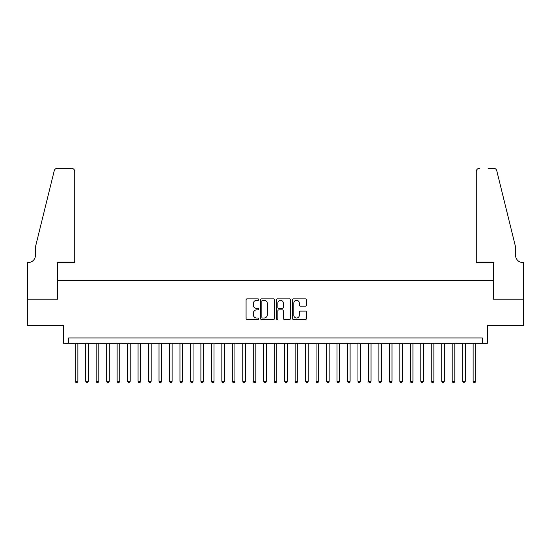 <?xml version="1.0" encoding="UTF-8"?>
<svg xmlns="http://www.w3.org/2000/svg" width="551" height="551" viewBox="0 0 551 551"><rect width="100%" height="100%" fill="white"/><g stroke="black" fill="none" stroke-linecap="round" stroke-linejoin="round"><path stroke-width="0.83" d="M258.75 299.606A0.716 0.716 0 0 0 258.026 298.883L247.11 298.883A1.026 1.026 0 0 0 246.077 299.916L246.077 318.416A1.026 1.026 0 0 0 247.11 319.442L258.026 319.442A0.716 0.716 0 0 0 258.75 318.719A0.716 0.716 0 0 0 258.026 318.003L256.614 318.003A3.292 3.292 0 0 1 253.322 314.711L253.322 313.175A3.292 3.292 0 0 1 256.614 309.882L258.026 309.882A0.716 0.716 0 0 0 258.75 309.166A0.716 0.716 0 0 0 258.026 308.443L256.614 308.443A3.292 3.292 0 0 1 253.322 305.158L253.322 303.615A3.292 3.292 0 0 1 256.614 300.323L258.026 300.323A0.716 0.716 0 0 0 258.75 299.606M305.536 306.129A1.026 1.026 0 0 0 306.563 305.102L306.563 299.916A1.026 1.026 0 0 0 305.536 298.883L293.407 298.883A1.026 1.026 0 0 0 292.381 299.916L292.381 318.416A1.026 1.026 0 0 0 293.407 319.442L305.536 319.442A1.026 1.026 0 0 0 306.563 318.416L306.563 312.142A1.026 1.026 0 0 0 305.536 311.115L300.35 311.115A1.026 1.026 0 0 0 299.317 312.142L299.317 315.255A2.748 2.748 0 0 1 296.569 318.003A2.748 2.748 0 0 1 293.821 315.255L293.821 303.078A2.748 2.748 0 0 1 296.569 300.323A2.748 2.748 0 0 1 299.317 303.078L299.317 305.102A1.026 1.026 0 0 0 300.35 306.129L305.536 306.129M482.297 343.197L487.532 343.197L487.532 325.393L523.395 325.393L523.395 299.214L493.297 299.214L493.297 280.369L57.703 280.369L57.703 299.214L27.605 299.214L27.605 325.393L63.468 325.393L63.468 343.197L482.297 343.197L482.297 337.956L68.703 337.956L68.703 343.197M274.598 299.916A1.026 1.026 0 0 0 273.571 298.883L261.443 298.883A1.026 1.026 0 0 0 260.416 299.916L260.416 318.416A1.026 1.026 0 0 0 261.443 319.442L273.571 319.442A1.026 1.026 0 0 0 274.598 318.416L274.598 299.916M277.428 298.883L289.557 298.883A1.026 1.026 0 0 1 290.584 299.916L290.584 318.416A1.026 1.026 0 0 1 289.557 319.442L284.364 319.442A1.026 1.026 0 0 1 283.338 318.416L283.338 310.909A1.026 1.026 0 0 0 282.312 309.882L278.868 309.882A1.026 1.026 0 0 0 277.835 310.909L277.835 318.719A0.716 0.716 0 0 1 277.119 319.442A0.716 0.716 0 0 1 276.402 318.719L276.402 299.916A1.026 1.026 0 0 1 277.428 298.883M262.572 300.323A0.716 0.716 0 0 0 261.856 301.046L261.856 317.286A0.716 0.716 0 0 0 262.572 318.003L264.067 318.003A3.292 3.292 0 0 0 267.352 314.711L267.352 303.615A3.292 3.292 0 0 0 264.067 300.323L262.572 300.323M283.338 303.126A2.748 2.748 0 0 0 280.59 300.378A2.748 2.748 0 0 0 277.835 303.126L277.835 307.417A1.026 1.026 0 0 0 278.868 308.443L282.312 308.443A1.026 1.026 0 0 0 283.338 307.417L283.338 303.126M75.246 343.197L75.246 381.306L77.863 381.306L77.863 343.197M77.863 381.306L77.078 382.67L76.031 382.67L75.246 381.306M74.722 262.565L74.722 171.471A3.141 3.141 0 0 0 71.582 168.331L57.29 168.331A3.141 3.141 0 0 0 54.239 170.72L35.457 246.862L35.457 255.237A7.328 7.328 0 0 1 28.129 262.565L27.55 262.565L27.55 299.214L57.552 299.214L57.552 262.565L74.722 262.565L74.722 171.471C74.523 169.577 73.476 168.53 71.582 168.331L62.89 168.331M54.239 170.72C55.038 168.999 55.038 168.999 54.239 170.72C55.038 168.999 55.038 168.999 54.239 170.72M35.457 255.237A7.328 7.328 0 0 1 28.129 262.565M476.278 262.565L476.278 171.471L476.278 262.565L493.448 262.565L493.448 299.214L523.45 299.214L523.45 262.565L522.871 262.565A7.328 7.328 0 0 1 515.543 255.237A7.328 7.328 0 0 0 522.871 262.565M509.785 223.513L496.761 170.72L515.543 246.862L515.543 255.237M488.11 168.331L493.71 168.331A3.141 3.141 0 0 1 496.761 170.72C495.962 168.999 495.962 168.999 496.761 170.72C495.962 168.999 495.962 168.999 496.761 170.72M479.418 168.331A3.141 3.141 0 0 0 476.278 171.471C476.477 169.577 477.524 168.53 479.418 168.331M85.715 343.197L85.715 381.306L88.332 381.306L88.332 343.197M88.332 381.306L87.547 382.67L86.5 382.67L85.715 381.306M96.184 343.197L96.184 381.306L98.801 381.306L98.801 343.197M98.801 381.306L98.016 382.67L96.969 382.67L96.184 381.306M106.66 343.197L106.66 381.306L109.277 381.306L109.277 343.197M109.277 381.306L108.492 382.67L107.445 382.67L106.66 381.306M117.129 343.197L117.129 381.306L119.746 381.306L119.746 343.197M119.746 381.306L118.961 382.67L117.914 382.67L117.129 381.306M127.598 343.197L127.598 381.306L130.215 381.306L130.215 343.197M130.215 381.306L129.43 382.67L128.383 382.67L127.598 381.306M138.067 343.197L138.067 381.306L140.691 381.306L140.691 343.197M140.691 381.306L139.899 382.67L138.852 382.67L138.067 381.306M148.543 343.197L148.543 381.306L151.16 381.306L151.16 343.197M151.16 381.306L150.375 382.67L149.328 382.67L148.543 381.306M159.012 343.197L159.012 381.306L161.629 381.306L161.629 343.197M161.629 381.306L160.844 382.67L159.797 382.67L159.012 381.306M169.481 343.197L169.481 381.306L172.098 381.306L172.098 343.197M172.098 381.306L171.313 382.67L170.266 382.67L169.481 381.306M179.957 343.197L179.957 381.306L182.574 381.306L182.574 343.197M182.574 381.306L181.789 382.67L180.742 382.67L179.957 381.306M190.426 343.197L190.426 381.306L193.043 381.306L193.043 343.197M193.043 381.306L192.258 382.67L191.211 382.67L190.426 381.306M200.895 343.197L200.895 381.306L203.512 381.306L203.512 343.197M203.512 381.306L202.727 382.67L201.68 382.67L200.895 381.306M211.364 343.197L211.364 381.306L213.981 381.306L213.981 343.197M213.981 381.306L213.196 382.67L212.149 382.67L211.364 381.306M221.839 343.197L221.839 381.306L224.457 381.306L224.457 343.197M224.457 381.306L223.672 382.67L222.625 382.67L221.839 381.306M232.308 343.197L232.308 381.306L234.926 381.306L234.926 343.197M234.926 381.306L234.141 382.67L233.094 382.67L232.308 381.306M242.777 343.197L242.777 381.306L245.395 381.306L245.395 343.197M245.395 381.306L244.61 382.67L243.563 382.67L242.777 381.306M253.246 343.197L253.246 381.306L255.864 381.306L255.864 343.197M255.864 381.306L255.079 382.67L254.032 382.67L253.246 381.306M263.722 343.197L263.722 381.306L266.34 381.306L266.34 343.197M266.34 381.306L265.554 382.67L264.508 382.67L263.722 381.306M274.191 343.197L274.191 381.306L276.809 381.306L276.809 343.197M276.809 381.306L276.023 382.67L274.977 382.67L274.191 381.306M284.66 343.197L284.66 381.306L287.278 381.306L287.278 343.197M287.278 381.306L286.492 382.67L285.446 382.67L284.66 381.306M295.136 343.197L295.136 381.306L297.754 381.306L297.754 343.197M297.754 381.306L296.968 382.67L295.921 382.67L295.136 381.306M305.605 343.197L305.605 381.306L308.223 381.306L308.223 343.197M308.223 381.306L307.437 382.67L306.39 382.67L305.605 381.306M316.074 343.197L316.074 381.306L318.692 381.306L318.692 343.197M318.692 381.306L317.906 382.67L316.859 382.67L316.074 381.306M326.543 343.197L326.543 381.306L329.161 381.306L329.161 343.197M329.161 381.306L328.375 382.67L327.328 382.67L326.543 381.306M337.019 343.197L337.019 381.306L339.636 381.306L339.636 343.197M339.636 381.306L338.851 382.67L337.804 382.67L337.019 381.306M347.488 343.197L347.488 381.306L350.105 381.306L350.105 343.197M350.105 381.306L349.32 382.67L348.273 382.67L347.488 381.306M357.957 343.197L357.957 381.306L360.574 381.306L360.574 343.197M360.574 381.306L359.789 382.67L358.742 382.67L357.957 381.306M368.426 343.197L368.426 381.306L371.043 381.306L371.043 343.197M371.043 381.306L370.258 382.67L369.211 382.67L368.426 381.306M378.902 343.197L378.902 381.306L381.519 381.306L381.519 343.197M381.519 381.306L380.734 382.67L379.687 382.67L378.902 381.306M389.371 343.197L389.371 381.306L391.988 381.306L391.988 343.197M391.988 381.306L391.203 382.67L390.156 382.67L389.371 381.306M399.84 343.197L399.84 381.306L402.457 381.306L402.457 343.197M402.457 381.306L401.672 382.67L400.625 382.67L399.84 381.306M410.309 343.197L410.309 381.306L412.933 381.306L412.933 343.197M412.933 381.306L412.148 382.67L411.094 382.67L410.309 381.306M420.785 343.197L420.785 381.306L423.402 381.306L423.402 343.197M423.402 381.306L422.617 382.67L421.57 382.67L420.785 381.306M431.254 343.197L431.254 381.306L433.871 381.306L433.871 343.197M433.871 381.306L433.086 382.67L432.039 382.67L431.254 381.306M441.723 343.197L441.723 381.306L444.34 381.306L444.34 343.197M444.34 381.306L443.555 382.67L442.508 382.67L441.723 381.306M452.199 343.197L452.199 381.306L454.816 381.306L454.816 343.197M454.816 381.306L454.031 382.67L452.984 382.67L452.199 381.306M462.668 343.197L462.668 381.306L465.285 381.306L465.285 343.197M465.285 381.306L464.5 382.67L463.453 382.67L462.668 381.306M473.137 343.197L473.137 381.306L475.754 381.306L475.754 343.197M475.754 381.306L474.969 382.67L473.922 382.67L473.137 381.306"/></g></svg>

